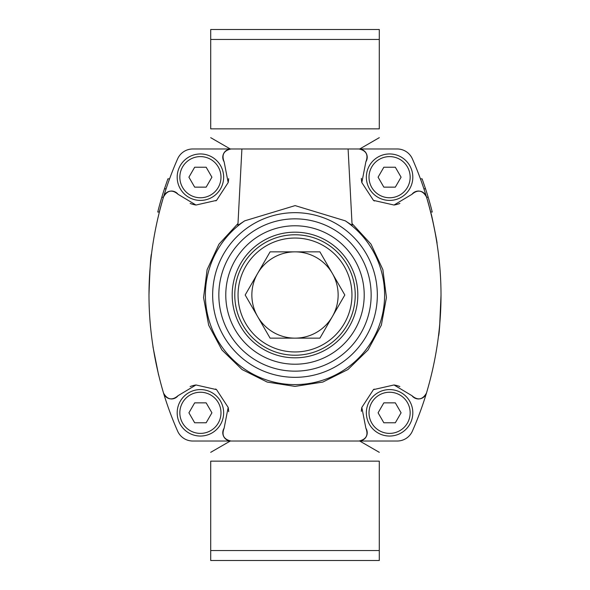 <?xml version="1.0" encoding="UTF-8"?>
<svg xmlns="http://www.w3.org/2000/svg" width="590" height="590" viewBox="0 0 590 590"><rect width="100%" height="100%" fill="white"/><g stroke="black" fill="none" stroke-linecap="round" stroke-linejoin="round"><path stroke-width="0.89" d="M159.322 212.031A337.849 337.849 0 0 1 163.423 197.252A337.849 337.849 0 0 1 163.526 196.927C144.144 262.159 144.144 327.538 163.526 393.073A337.849 337.849 0 0 0 177.612 431.12A16.594 16.594 0 0 0 192.797 441.025L397.203 441.025A16.594 16.594 0 0 0 412.388 431.12A337.849 337.849 0 0 0 426.474 393.073C445.856 327.841 445.856 262.462 426.474 196.927A337.849 337.849 0 0 1 426.577 197.252A337.849 337.849 0 0 1 430.678 212.031L432.241 212.031A341.227 341.227 0 0 0 425.538 188.8L422.108 178.844L420.427 178.844M423.9 188.8L425.538 188.8M426.577 197.252L428.185 197.252M159.315 212.031L157.759 212.031A341.227 341.227 0 0 1 164.463 188.8L167.892 178.844L169.573 178.844M166.1 188.8L164.463 188.8M163.423 197.252L161.815 197.252M158.57 374.938L152.965 346.795M148.975 295.015C149.845 269.483 150.679 255.758 151.49 253.847C150.708 255.684 149.867 269.18 148.975 294.336M223.669 153.533A8.297 8.297 0 0 0 224.126 161.8C221.434 154.831 223.75 150.561 231.081 148.975L192.797 148.975A16.594 16.594 0 0 0 177.612 158.88A337.849 337.849 0 0 0 163.526 196.927C167.398 190.209 172.243 189.331 178.055 194.302A8.297 8.297 0 0 0 170.879 191.057M419.025 191.049A8.297 8.297 0 0 0 411.945 194.302C417.757 189.331 422.602 190.209 426.474 196.927A337.849 337.849 0 0 0 412.388 158.88A16.594 16.594 0 0 0 397.203 148.975L358.919 148.975C366.243 150.553 368.566 154.831 365.874 161.8A8.297 8.297 0 0 0 366.272 153.429M441.025 295.059C440.155 320.554 439.314 334.25 438.51 336.153L439.705 324.832L441.025 295.022M431.025 213.403L431.025 213.403C431.253 212.636 437.559 243.965 437.035 243.213L436.15 237.814M345.29 220.837A89.606 89.606 0 0 1 362.238 354.236A89.606 89.606 0 0 1 227.762 354.236A89.606 89.606 0 0 1 244.71 220.837L295.133 205.608L345.29 220.837L352.105 225.343L348.1 148.975L359.716 148.975L379.296 137.669M223.772 153.334A8.297 8.297 0 0 1 231.081 148.975L241.9 148.975L237.895 225.343L244.71 220.837M352.009 223.522L371.014 244.164L382.873 269.623L386.435 297.5L381.347 325.156L368.072 349.9L347.96 369.517L322.811 382.069L294.971 386.398L267.211 382.077L242.077 369.547L221.936 349.988L208.676 325.215L203.565 297.574L207.112 269.674L218.964 244.194L237.991 223.522M170.975 398.951A8.297 8.297 0 0 0 178.055 395.698L195.983 384.968L216.545 389.629L228.175 407.432L224.126 428.2A8.297 8.297 0 0 0 223.728 436.571M178.055 395.698C172.243 400.669 167.398 399.791 163.526 393.073A8.297 8.297 0 0 0 170.06 398.84M224.126 161.8L228.175 182.561L216.56 200.364L195.991 205.032L178.055 194.302M411.945 194.302L394.017 205.032L373.455 200.371L361.825 182.568L365.874 161.8M419.94 398.84A8.297 8.297 0 0 0 426.474 393.073C422.602 399.791 417.757 400.669 411.945 395.698A8.297 8.297 0 0 0 419.121 398.943M366.331 436.467A8.297 8.297 0 0 0 365.874 428.2L361.825 407.439L373.441 389.636L394.009 384.968L411.945 395.698M365.874 428.2C368.566 435.169 366.25 439.439 358.919 441.025A8.297 8.297 0 0 0 366.228 436.666M223.78 436.666A8.297 8.297 0 0 0 231.081 441.025C223.757 439.447 221.434 435.169 224.126 428.2M241.9 148.975L348.1 148.975M228.669 411.673A28.209 28.209 0 0 0 228.175 407.432M216.545 389.629A28.209 28.209 0 0 0 215.608 389.002M195.983 384.968A28.209 28.209 0 0 0 190.12 386.575M170.06 191.16A8.297 8.297 0 0 0 163.526 196.927M190.142 203.432A28.209 28.209 0 0 0 195.991 205.032M215.815 200.866A28.209 28.209 0 0 0 216.56 200.364M228.175 182.561A28.209 28.209 0 0 0 228.655 178.659M366.22 153.334A8.297 8.297 0 0 0 358.919 148.975M361.331 178.328A28.209 28.209 0 0 0 361.825 182.568M373.455 200.371A28.209 28.209 0 0 0 374.392 200.998M394.017 205.032A28.209 28.209 0 0 0 399.88 203.425M426.474 196.927A8.297 8.297 0 0 0 419.94 191.16M399.858 386.568A28.209 28.209 0 0 0 394.009 384.968M374.185 389.135A28.209 28.209 0 0 0 373.441 389.636M361.825 407.439A28.209 28.209 0 0 0 361.346 411.341M206.161 187.141L211.913 177.184L206.161 167.228L194.671 167.228L188.918 177.184L194.671 187.141L206.161 187.141M177.184 177.184A23.231 23.231 0 0 1 212.031 157.065A23.231 23.231 0 0 1 212.031 197.303A23.231 23.231 0 0 1 177.184 177.184M395.329 187.141L401.082 177.184L395.329 167.228L383.839 167.228L378.087 177.184L383.839 187.141L395.329 187.141M366.353 177.184A23.231 23.231 0 0 1 401.2 157.065A23.231 23.231 0 0 1 401.2 197.303A23.231 23.231 0 0 1 366.353 177.184M206.161 422.772L211.913 412.816L206.161 402.859L194.671 402.859L188.918 412.816L194.671 422.772L206.161 422.772M177.184 412.816A23.231 23.231 0 0 1 212.031 392.697A23.231 23.231 0 0 1 212.031 432.935A23.231 23.231 0 0 1 177.184 412.816M395.329 422.772L401.082 412.816L395.329 402.859L383.839 402.859L378.087 412.816L383.839 422.772L395.329 422.772M366.353 412.816A23.231 23.231 0 0 1 401.2 392.697A23.231 23.231 0 0 1 401.2 432.935A23.231 23.231 0 0 1 366.353 412.816M270.095 338.144L319.905 338.144L270.095 338.144L245.182 295L270.095 251.856L319.905 251.856L270.095 251.856M319.905 251.856L344.818 295L319.905 338.144M257.638 273.428A43.144 43.144 0 0 1 332.362 273.428A43.144 43.144 0 0 1 295 338.144A43.144 43.144 0 0 1 257.638 273.428M210.704 39.456L210.704 128.856C210.704 140.405 210.704 140.405 210.704 128.856L379.296 128.856C379.296 140.405 379.296 140.405 379.296 128.856L379.296 39.456L210.704 39.456L210.704 29.5L379.296 29.5L379.296 39.456M379.296 550.544L379.296 461.144C379.296 449.595 379.296 449.595 379.296 461.144L210.704 461.144C210.704 449.595 210.704 449.595 210.704 461.144L210.704 550.544L379.296 550.544L379.296 560.5L210.704 560.5L210.704 550.544M359.716 441.025L379.296 452.331M231.081 441.025L230.284 441.025L210.704 452.331M341.204 226.855A82.335 82.335 0 0 1 333.564 367.747A82.335 82.335 0 0 1 212.666 295A82.335 82.335 0 0 1 341.204 226.855M238.05 295A56.95 56.95 0 0 1 323.475 245.676A56.95 56.95 0 0 1 323.475 344.324A56.95 56.95 0 0 1 238.05 295M234.776 295A60.224 60.224 0 0 1 325.112 242.844A60.224 60.224 0 0 1 325.112 347.156A60.224 60.224 0 0 1 234.776 295M232.18 295A62.82 62.82 0 0 1 326.41 240.595A62.82 62.82 0 0 1 326.41 349.405A62.82 62.82 0 0 1 232.18 295M225.778 295A69.222 69.222 0 0 1 329.611 235.056A69.222 69.222 0 0 1 329.611 354.944A69.222 69.222 0 0 1 225.778 295M218.838 295A76.162 76.162 0 0 1 333.077 229.045A76.162 76.162 0 0 1 333.077 360.955A76.162 76.162 0 0 1 218.838 295M179.839 177.184A20.576 20.576 0 0 1 210.704 159.366A20.576 20.576 0 0 1 210.704 195.002A20.576 20.576 0 0 1 179.839 177.184M369.008 177.184A20.576 20.576 0 0 1 399.873 159.366A20.576 20.576 0 0 1 399.873 195.002A20.576 20.576 0 0 1 369.008 177.184M179.839 412.816A20.576 20.576 0 0 1 210.704 394.998A20.576 20.576 0 0 1 210.704 430.634A20.576 20.576 0 0 1 179.839 412.816M369.008 412.816A20.576 20.576 0 0 1 399.873 394.998A20.576 20.576 0 0 1 399.873 430.634A20.576 20.576 0 0 1 369.008 412.816M230.284 148.975L210.704 137.669"/></g></svg>
